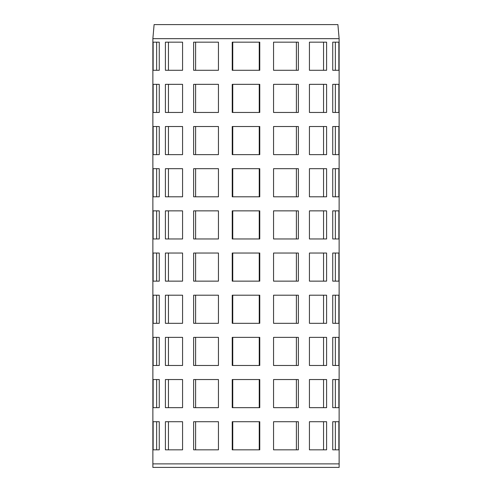 <?xml version="1.0" encoding="UTF-8"?>
<svg xmlns="http://www.w3.org/2000/svg" width="492" height="492" viewBox="0 0 492 492"><rect width="100%" height="100%" fill="white"/><g stroke="black" fill="none" stroke-linecap="round" stroke-linejoin="round"><path stroke-width="0.74" d="M152.871 467.4L339.129 467.4L339.129 463.888L152.871 463.888L339.129 463.888L339.129 38.659L152.871 38.659L152.871 467.4M296.387 112.459L296.387 84.341M298.367 84.341L298.367 112.459L273.558 112.459L273.558 84.341L298.367 84.341M259.247 323.312L259.247 295.2M259.764 295.2L259.764 323.312L232.236 323.312L232.236 295.2L259.764 295.2M232.753 295.2L232.753 323.312M259.247 407.659L259.247 379.541M259.764 379.541L259.764 407.659L232.236 407.659L232.236 379.541L259.764 379.541M232.753 379.541L232.753 407.659M296.387 154.629L296.387 126.512M298.367 126.512L298.367 154.629L273.558 154.629L273.558 126.512L298.367 126.512M296.387 238.971L296.387 210.859M298.367 210.859L298.367 238.971L273.558 238.971L273.558 210.859L298.367 210.859M296.387 323.312L296.387 295.2M298.367 295.2L298.367 323.312L273.558 323.312L273.558 295.2L298.367 295.2M296.387 407.659L296.387 379.541M298.367 379.541L298.367 407.659L273.558 407.659L273.558 379.541L298.367 379.541M218.442 126.512L218.442 154.629L193.633 154.629L193.633 126.512L218.442 126.512M195.613 126.512L195.613 154.629M218.442 210.859L218.442 238.971L193.633 238.971L193.633 210.859L218.442 210.859M195.613 210.859L195.613 238.971M218.442 295.2L218.442 323.312L193.633 323.312L193.633 295.2L218.442 295.2M195.613 295.2L195.613 323.312M259.247 70.288L259.247 42.171M259.764 42.171L259.764 70.288L232.236 70.288L232.236 42.171L259.764 42.171M232.753 42.171L232.753 70.288M259.247 154.629L259.247 126.512M259.764 126.512L259.764 154.629L232.236 154.629L232.236 126.512L259.764 126.512M232.753 126.512L232.753 154.629M259.247 238.971L259.247 210.859M259.764 210.859L259.764 238.971L232.236 238.971L232.236 210.859L259.764 210.859M232.753 210.859L232.753 238.971M218.442 421.712L218.442 449.829L193.633 449.829L193.633 421.712L218.442 421.712M195.613 421.712L195.613 449.829M323.552 112.459L323.552 84.341M326.596 84.341L326.596 112.459L309.431 112.459L309.431 84.341L326.596 84.341M323.552 196.8L323.552 168.688M326.596 168.688L326.596 196.8L309.431 196.8L309.431 168.688L326.596 168.688M323.552 281.141L323.552 253.029M326.596 253.029L326.596 281.141L309.431 281.141L309.431 253.029L326.596 253.029M218.442 42.171L218.442 70.288L193.633 70.288L193.633 42.171L218.442 42.171M195.613 42.171L195.613 70.288M182.569 253.029L182.569 281.141L165.404 281.141L165.404 253.029L182.569 253.029M168.448 253.029L168.448 281.141M182.569 337.371L182.569 365.488L165.404 365.488L165.404 337.371L182.569 337.371M168.448 337.371L168.448 365.488M182.569 421.712L182.569 449.829L165.404 449.829L165.404 421.712L182.569 421.712M168.448 421.712L168.448 449.829M159.267 84.341L159.267 112.459L153.141 112.459L153.141 84.341L159.267 84.341M156.647 84.341L156.647 112.459M159.267 168.688L159.267 196.8L153.141 196.8L153.141 168.688L159.267 168.688M156.647 168.688L156.647 196.8M159.267 253.029L159.267 281.141L153.141 281.141L153.141 253.029L159.267 253.029M156.647 253.029L156.647 281.141M182.569 42.171L182.569 70.288L165.404 70.288L165.404 42.171L182.569 42.171M168.448 42.171L168.448 70.288M182.569 126.512L182.569 154.629L165.404 154.629L165.404 126.512L182.569 126.512M168.448 126.512L168.448 154.629M159.267 337.371L159.267 365.488L153.141 365.488L153.141 337.371L159.267 337.371M156.647 337.371L156.647 365.488M159.267 421.712L159.267 449.829L153.141 449.829L153.141 421.712L159.267 421.712M156.647 421.712L156.647 449.829M335.353 112.459L335.353 84.341M338.859 84.341L338.859 112.459L332.733 112.459L332.733 84.341L338.859 84.341M323.552 323.312L323.552 295.2M326.596 295.2L326.596 323.312L309.431 323.312L309.431 295.2L326.596 295.2M323.552 407.659L323.552 379.541M326.596 379.541L326.596 407.659L309.431 407.659L309.431 379.541L326.596 379.541M335.353 196.8L335.353 168.688M338.859 168.688L338.859 196.8L332.733 196.8L332.733 168.688L338.859 168.688M335.353 281.141L335.353 253.029M338.859 253.029L338.859 281.141L332.733 281.141L332.733 253.029L338.859 253.029M335.353 365.488L335.353 337.371M338.859 337.371L338.859 365.488L332.733 365.488L332.733 337.371L338.859 337.371M335.353 449.829L335.353 421.712M338.859 421.712L338.859 449.829L332.733 449.829L332.733 421.712L338.859 421.712M335.353 407.659L335.353 379.541M338.859 379.541L338.859 407.659L332.733 407.659L332.733 379.541L338.859 379.541M335.353 323.312L335.353 295.2M338.859 295.2L338.859 323.312L332.733 323.312L332.733 295.2L338.859 295.2M335.353 238.971L335.353 210.859M338.859 210.859L338.859 238.971L332.733 238.971L332.733 210.859L338.859 210.859M323.552 449.829L323.552 421.712M326.596 421.712L326.596 449.829L309.431 449.829L309.431 421.712L326.596 421.712M323.552 365.488L323.552 337.371M326.596 337.371L326.596 365.488L309.431 365.488L309.431 337.371L326.596 337.371M335.353 154.629L335.353 126.512M338.859 126.512L338.859 154.629L332.733 154.629L332.733 126.512L338.859 126.512M335.353 70.288L335.353 42.171M338.859 42.171L338.859 70.288L332.733 70.288L332.733 42.171L338.859 42.171M159.267 379.541L159.267 407.659L153.141 407.659L153.141 379.541L159.267 379.541M156.647 379.541L156.647 407.659M182.569 168.688L182.569 196.8L165.404 196.8L165.404 168.688L182.569 168.688M168.448 168.688L168.448 196.8M182.569 84.341L182.569 112.459L165.404 112.459L165.404 84.341L182.569 84.341M168.448 84.341L168.448 112.459M159.267 295.2L159.267 323.312L153.141 323.312L153.141 295.2L159.267 295.2M156.647 295.2L156.647 323.312M159.267 210.859L159.267 238.971L153.141 238.971L153.141 210.859L159.267 210.859M156.647 210.859L156.647 238.971M159.267 126.512L159.267 154.629L153.141 154.629L153.141 126.512L159.267 126.512M156.647 126.512L156.647 154.629M159.267 42.171L159.267 70.288L153.141 70.288L153.141 42.171L159.267 42.171M156.647 42.171L156.647 70.288M182.569 379.541L182.569 407.659L165.404 407.659L165.404 379.541L182.569 379.541M168.448 379.541L168.448 407.659M182.569 295.2L182.569 323.312L165.404 323.312L165.404 295.2L182.569 295.2M168.448 295.2L168.448 323.312M182.569 210.859L182.569 238.971L165.404 238.971L165.404 210.859L182.569 210.859M168.448 210.859L168.448 238.971M296.387 449.829L296.387 421.712M298.367 421.712L298.367 449.829L273.558 449.829L273.558 421.712L298.367 421.712M323.552 238.971L323.552 210.859M326.596 210.859L326.596 238.971L309.431 238.971L309.431 210.859L326.596 210.859M323.552 154.629L323.552 126.512M326.596 126.512L326.596 154.629L309.431 154.629L309.431 126.512L326.596 126.512M323.552 70.288L323.552 42.171M326.596 42.171L326.596 70.288L309.431 70.288L309.431 42.171L326.596 42.171M218.442 379.541L218.442 407.659L193.633 407.659L193.633 379.541L218.442 379.541M195.613 379.541L195.613 407.659M259.247 196.8L259.247 168.688M259.764 168.688L259.764 196.8L232.236 196.8L232.236 168.688L259.764 168.688M232.753 168.688L232.753 196.8M259.247 112.459L259.247 84.341M259.764 84.341L259.764 112.459L232.236 112.459L232.236 84.341L259.764 84.341M232.753 84.341L232.753 112.459M218.442 337.371L218.442 365.488L193.633 365.488L193.633 337.371L218.442 337.371M195.613 337.371L195.613 365.488M218.442 253.029L218.442 281.141L193.633 281.141L193.633 253.029L218.442 253.029M195.613 253.029L195.613 281.141M218.442 168.688L218.442 196.8L193.633 196.8L193.633 168.688L218.442 168.688M195.613 168.688L195.613 196.8M218.442 84.341L218.442 112.459L193.633 112.459L193.633 84.341L218.442 84.341M195.613 84.341L195.613 112.459M296.387 365.488L296.387 337.371M298.367 337.371L298.367 365.488L273.558 365.488L273.558 337.371L298.367 337.371M296.387 281.141L296.387 253.029M298.367 253.029L298.367 281.141L273.558 281.141L273.558 253.029L298.367 253.029M296.387 196.8L296.387 168.688M298.367 168.688L298.367 196.8L273.558 196.8L273.558 168.688L298.367 168.688M259.247 449.829L259.247 421.712M259.764 421.712L259.764 449.829L232.236 449.829L232.236 421.712L259.764 421.712M232.753 421.712L232.753 449.829M259.247 365.488L259.247 337.371M259.764 337.371L259.764 365.488L232.236 365.488L232.236 337.371L259.764 337.371M232.753 337.371L232.753 365.488M259.247 281.141L259.247 253.029M259.764 253.029L259.764 281.141L232.236 281.141L232.236 253.029L259.764 253.029M232.753 253.029L232.753 281.141M296.387 70.288L296.387 42.171M298.367 42.171L298.367 70.288L273.558 70.288L273.558 42.171L298.367 42.171M152.871 38.659L154.101 24.6L337.899 24.6L339.129 38.659"/></g></svg>
